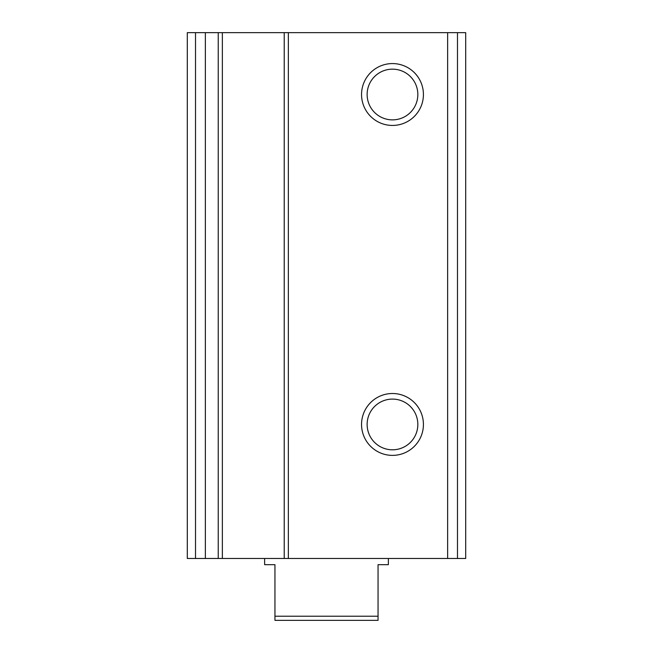 <?xml version="1.0" encoding="UTF-8"?>
<svg xmlns="http://www.w3.org/2000/svg" width="653" height="653" viewBox="0 0 653 653"><rect width="100%" height="100%" fill="white"/><g stroke="black" fill="none" stroke-linecap="round" stroke-linejoin="round"><path stroke-width="0.98" d="M222.363 558.486L222.363 32.65L465.695 32.65L465.695 558.486L187.305 558.486L187.305 32.65L195.516 32.65L195.516 558.486M392.486 125.441A30.928 30.928 0 0 0 419.275 79.046A30.928 30.928 0 0 0 365.696 79.046A30.928 30.928 0 0 0 392.486 125.441M392.486 455.378A30.928 30.928 0 0 0 419.275 408.982A30.928 30.928 0 0 0 365.696 408.982A30.928 30.928 0 0 0 392.486 455.378M284.226 32.65L284.226 558.486M222.363 32.65L195.516 32.65M392.486 449.803A25.353 25.353 0 0 0 414.443 411.774A25.353 25.353 0 0 0 370.529 411.774A25.353 25.353 0 0 0 392.486 449.803M392.486 119.866A25.353 25.353 0 0 0 414.443 81.837A25.353 25.353 0 0 0 370.529 81.837A25.353 25.353 0 0 0 392.486 119.866M378.054 616.228L274.946 616.228L274.946 620.35L378.054 620.35L378.054 564.674L388.364 564.674L388.364 558.486M274.946 616.228L274.946 564.674L264.636 564.674L264.636 558.486M457.484 32.65L457.484 558.486M447.632 32.65L447.632 558.486M288.348 32.65L288.348 558.486M218.241 32.65L218.241 558.486M205.369 32.65L205.369 558.486"/></g></svg>
